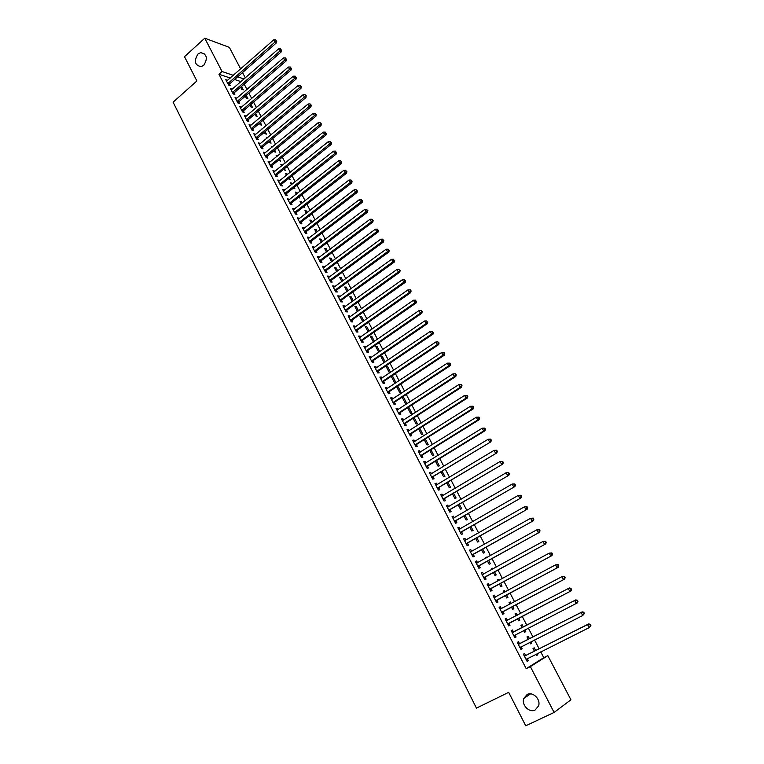 <?xml version="1.0" encoding="UTF-8"?>
<svg xmlns="http://www.w3.org/2000/svg" width="764" height="764" viewBox="0 0 764 764"><rect width="100%" height="100%" fill="white"/><g stroke="black" fill="none" stroke-linecap="round" stroke-linejoin="round"><path stroke-width="1.15" d="M527.141 694.476C532.804 691.324 540.893 699.28 538.601 705.831L535.125 710.014C529.337 713.156 521.325 704.971 523.76 698.487L527.141 694.476M197.952 54.053L200.712 52.62C206.977 54.139 207.98 58.37 203.74 65.303L201.113 66.688C194.772 65.284 193.722 61.072 197.952 54.053M230.27 78.043L218.953 74.251L526.205 668.672L543.777 657.67L540.75 651.873M539.145 648.798L534.533 639.974M532.947 636.947L528.344 628.132M526.788 625.153L522.194 616.357M520.666 613.416L516.101 604.677M514.554 601.726L510.027 593.065M508.48 590.094L504.001 581.519M502.435 578.529L498.004 570.03M496.428 567.031L492.035 558.608M490.459 555.59L486.105 547.253M484.51 544.216L480.203 535.956M478.598 532.9L474.329 524.715M472.725 521.64L468.494 513.542M466.88 510.447L462.688 502.425M461.064 499.322L456.91 491.367M455.277 488.244L451.161 480.365M449.528 477.233L445.45 469.43M443.808 466.279L439.768 458.553M438.116 455.382L434.114 447.733M432.453 444.553L428.489 436.96M426.828 433.771L422.903 426.255M421.222 423.046L417.335 415.606M415.654 412.379L411.806 405.006M410.106 401.768L406.295 394.472M404.595 391.216L400.823 383.986M399.114 380.72L395.37 373.548M393.661 370.273L389.955 363.177M388.236 359.882L384.559 352.853M382.831 349.549L379.192 342.587M377.464 339.264L373.863 332.369M372.116 329.036L368.554 322.207M366.806 318.865L363.272 312.094M361.515 308.742L358.02 302.038M356.253 298.667L352.787 292.029M351.02 288.649L347.591 282.069M345.815 278.679L342.415 272.165M340.639 268.766L337.268 262.31M335.482 258.901L332.139 252.502M330.354 249.083L327.049 242.751M325.254 239.313L321.978 233.039M320.173 229.592L316.936 223.384M315.121 219.927L311.913 213.777M310.098 210.301L306.918 204.208M305.103 200.731L301.952 194.696M300.128 191.201L297.005 185.232M295.171 181.727L292.077 175.806M290.244 172.301L287.188 166.437M285.344 162.913L282.317 157.107M280.464 153.574L277.466 147.824M275.613 144.281L272.643 138.59M270.79 135.037L267.839 129.403M265.977 125.84L263.064 120.254M261.202 116.682L258.308 111.152M256.437 107.571L253.581 102.099M251.7 98.508L248.873 93.084M246.992 89.483L244.184 84.116M543.777 657.67L547.826 655.655L570.928 699.786L554.11 712.44L530.359 666.609L547.826 655.655M554.11 712.44L525.737 725.8L508.671 692.346L476.449 708.123L173.094 102.204L196.883 80.965L184.496 56.689L204.771 38.2L229.372 47.378L240.65 68.922M242.541 72.542L245.33 77.861M529.462 638.723L528.163 636.24L526.979 636.909L528.239 639.344M531.037 641.741L531.773 643.164L530.598 643.851L529.815 642.362M519.501 643.594L518.508 641.693L517.276 642.39L520.943 649.476L522.175 648.76L521.182 646.85M515.012 613.941L516.216 613.311L515.003 613.931L516.006 615.851M516.216 613.311L517.209 615.221M518.737 618.152L519.787 620.167L518.584 620.798L519.787 620.167M517.534 618.783L518.584 620.798M505.138 618.955L506.389 618.305L505.128 618.945L508.757 625.945L510.008 625.296L508.757 625.945M506.389 618.305L507.363 620.187M509.034 623.405L510.008 625.296M503.199 591.269L504.393 590.629L503.161 591.193L503.877 592.568M504.393 590.629L505.061 591.928M506.608 594.898L507.926 597.41L506.704 597.983L505.424 595.528M493.162 595.834L494.394 595.166L493.114 595.748L496.705 602.681L497.975 602.08L497.011 600.217M494.394 595.166L495.359 597.037M491.519 568.836L492.694 568.196L491.443 568.693L491.873 569.533M492.694 568.196L493.047 568.884M494.614 571.883L496.189 574.9L494.948 575.416L493.439 572.532M481.31 572.962L482.533 572.284L481.234 572.809L484.787 579.666L486.076 579.131L485.121 577.278M482.533 572.284L483.488 574.127M479.954 546.652L481.119 545.993L480.012 546.747M482.752 549.125L484.577 552.63L483.316 553.098L481.587 549.784M469.593 550.338L470.796 549.65L469.488 550.118L472.992 556.899L474.31 556.421L473.355 554.588M470.796 549.65L471.713 551.417M471.016 526.616L473.088 530.588L471.808 531.009L469.87 527.284M457.999 527.953L459.193 527.265L457.856 527.676L461.332 534.38L462.659 533.95L461.723 532.145M459.193 527.265L460.062 528.936M459.412 504.345L461.723 508.786L460.425 509.149L458.266 505.023M446.529 505.806L447.714 505.109L446.357 505.472L449.795 512.109L451.142 511.727L450.216 509.941M447.714 505.109L448.535 506.704M447.924 482.323L450.473 487.212L449.156 487.527L446.797 483.001M435.184 483.898L436.349 483.192L434.974 483.507L438.374 490.068L439.749 489.743L438.832 487.976M436.349 483.192L437.132 484.71M436.559 460.52L439.348 465.859L438.011 466.126L435.451 461.208M423.953 462.22L425.109 461.513L423.714 461.771L427.086 468.265L428.47 467.988L427.563 466.241M425.109 461.513L425.854 462.946M425.319 438.956L428.327 444.734L426.971 444.944L424.221 439.653M412.846 440.78L413.993 440.054L412.579 440.265L415.902 446.692L417.316 446.472L416.418 444.734M413.993 440.054L414.69 441.411M414.193 417.621L417.43 423.819L416.055 423.982L413.104 418.319M401.854 419.551L402.981 418.825L401.558 418.978L404.853 425.338L406.276 425.166L405.388 423.457M402.981 418.825L403.65 420.104M402.341 397.662L403.421 396.955L402.38 397.032M403.421 396.955L406.639 403.125L405.254 403.239L402.112 397.213M390.967 398.55L392.094 397.815L390.643 397.92L393.909 404.223L395.351 404.099L394.472 402.399M392.094 397.815L392.715 399.018M392.772 376.528L391.369 376.585L394.549 382.707L395.962 382.63L392.772 376.528L391.703 377.244M380.205 377.769L381.312 377.024L379.851 377.082L383.079 383.318L384.54 383.241L383.662 381.561M381.312 377.024L381.904 378.161M381.179 357.036L382.239 356.31L380.806 356.33L383.967 362.384L384.559 362.375M382.239 356.31L385.18 361.955M369.547 357.199L370.645 356.444L369.174 356.463L372.364 362.623L373.835 362.594L372.975 360.933M370.645 356.444L371.199 357.504M370.76 337.029L371.801 336.294L370.359 336.275L373.386 342.081M371.801 336.294L374.446 341.355M359.004 336.838L360.092 336.074L358.593 336.055L361.754 342.148L363.244 342.167L362.394 340.524M360.092 336.074L360.608 337.067M360.436 317.222L361.477 316.487L360.016 316.411L362.776 321.701M361.477 316.487L363.817 320.966M348.565 316.688L349.645 315.924L348.136 315.847L351.259 321.883L352.767 321.95L351.917 320.317M349.645 315.924L350.122 316.84M350.227 297.607L351.249 296.871L349.778 296.757L352.271 301.532M351.249 296.871L353.293 300.796M338.232 296.738L339.302 295.964L337.774 295.849L340.868 301.828L342.387 301.933L341.556 300.319M339.302 295.964L339.741 296.824M340.114 278.192L341.126 277.447L339.646 277.294L341.871 281.572M341.126 277.447L342.883 280.827M328.004 276.988L329.055 276.215L327.517 276.052L330.583 281.973L332.12 282.117L331.289 280.522M329.055 276.215L329.465 276.998M330.096 258.977L331.108 258.222L329.599 258.031L331.576 261.804M331.108 258.222L332.579 261.059M317.881 257.439L318.922 256.656L317.375 256.465L320.402 262.319L321.95 262.501L321.138 260.925M318.922 256.656L319.295 257.382M320.183 239.944L321.176 239.18L319.667 238.951L321.386 242.245M321.176 239.18L322.379 241.491M307.854 238.091L308.885 237.298L307.319 237.06L310.327 242.857L311.884 243.086L311.082 241.529M308.885 237.298L309.229 237.957M310.365 221.092L311.349 220.328L309.821 220.061L311.292 222.878M311.349 220.328L312.285 222.114M297.931 218.934L298.953 218.132L297.377 217.855L300.347 223.594L301.923 223.862L301.121 222.314M298.953 218.132L299.268 218.733M300.644 202.431L301.618 201.658L300.08 201.352L301.303 203.711M301.618 201.658L302.286 202.938M304.101 206.414L304.53 207.245L303.337 207.015M288.104 199.958L289.117 199.156L287.522 198.841L290.473 204.523L292.058 204.828L291.265 203.3M289.117 199.156L289.394 199.7M291.008 183.943L291.982 183.169L290.425 182.825L291.418 184.726M291.982 183.169L292.383 183.952M294.207 187.447L294.866 188.698L293.242 188.221M278.373 181.183L279.376 180.371L277.771 180.017L280.684 185.642L282.288 185.986L281.505 184.468M279.376 180.371L279.624 180.848M281.477 165.635L282.432 164.862L280.865 164.48L281.629 165.931M284.418 168.672L285.287 170.334L283.463 169.446M268.737 162.579L269.73 161.767L268.116 161.376L271 166.944L272.614 167.326L271.841 165.826M272.738 146.659L271.401 146.306L271.936 147.328M274.725 150.078L275.804 152.151L274.238 151.74L273.779 150.861M259.206 144.157L260.18 143.345L258.557 142.916L261.412 148.436L263.036 148.856L262.272 147.366M262.778 128.524L262.033 128.314L262.338 128.896M265.127 131.666L266.416 134.139L264.831 133.69L264.191 132.458M249.752 125.926L250.726 125.095L249.083 124.637L251.919 130.1L253.552 130.558L252.788 129.078M255.625 113.435L257.115 116.29L255.52 115.822L254.689 114.228M240.402 107.858L241.357 107.036L239.705 106.53L242.513 111.945L244.165 112.432L243.41 110.971M246.209 95.376L247.908 98.623L246.294 98.107L245.292 96.178M231.129 89.971L232.084 89.14L230.422 88.605L233.201 93.962L234.863 94.488L234.109 93.046M240.994 81.643L234.605 79.494M226.536 81.089L227.481 80.258L225.81 79.704L228.579 85.033L230.241 85.578L229.496 84.145M241.539 86.418L243.334 89.846L241.72 89.321L240.622 87.211M235.751 98.89L236.716 98.059L235.054 97.544L237.843 102.93L239.495 103.436L238.75 101.984M250.907 104.381L252.502 107.438L250.898 106.941L249.981 105.174M245.063 116.873L246.037 116.042L244.385 115.555L247.202 120.998L248.844 121.476L248.09 120.005M260.362 122.526L261.756 125.191L260.161 124.733L259.426 123.319M254.469 135.018L255.443 134.197L253.81 133.748L256.656 139.239L258.289 139.678L257.516 138.198M267.744 137.577L266.703 137.291L267.123 138.083M269.921 140.853L271.105 143.116L269.52 142.696L268.966 141.636M263.962 153.344L264.946 152.533L263.322 152.122L266.197 157.67L267.82 158.072L267.047 156.572M276.74 156.553L277.695 155.77L276.129 155.369L276.769 156.601M279.567 159.351L280.541 161.223L278.602 160.134M273.55 171.852L274.543 171.05L272.929 170.668L275.833 176.274L277.437 176.637L276.663 175.128M286.233 174.775L287.197 173.991L285.641 173.629L286.51 175.309M287.197 173.991L287.474 174.526M289.308 178.041L290.062 179.492L288.334 178.814M283.224 190.551L284.237 189.739L282.632 189.405L285.564 195.059L287.159 195.383L286.376 193.865M284.237 189.739L284.494 190.246M295.811 193.168L296.785 192.394L295.238 192.07L296.346 194.19M296.785 192.394L297.32 193.426M299.144 196.911L299.679 197.943L298.208 197.647M293.004 209.422L294.025 208.62L292.44 208.324L295.401 214.035L296.976 214.321L296.184 212.784M294.025 208.62L294.321 209.193M305.485 211.733L306.469 210.969L304.941 210.683L306.288 213.271M306.469 210.969L307.271 212.507M309.076 215.973L309.391 216.584L308.503 216.422M302.878 228.484L303.91 227.691L302.334 227.433L305.323 233.201L306.889 233.45L306.087 231.893M303.91 227.691L304.234 228.321M315.255 230.489L316.248 229.735L314.73 229.477L316.325 232.542M316.248 229.735L317.318 231.778M312.858 247.746L313.889 246.953L312.333 246.734L315.351 252.569L316.907 252.769L316.095 251.203M313.889 246.953L314.252 247.651M325.13 249.436L326.132 248.682L324.624 248.462L326.467 252.005M326.132 248.682L327.469 251.251M322.933 267.19L323.974 266.416L322.437 266.235L325.483 272.118L327.021 272.29L326.199 270.704M323.974 266.416L324.366 267.171M335.09 268.556L336.103 267.811L334.613 267.639L336.704 271.659M336.103 267.811L337.717 270.914M333.104 286.844L334.164 286.061L332.636 285.927L335.711 291.877L337.239 292.001L336.408 290.396M334.164 286.061L334.594 286.882M345.156 287.875L346.178 287.13L344.698 287.006L347.057 291.523M346.178 287.13L348.078 290.778M343.389 306.689L344.459 305.915L342.94 305.82L346.054 311.836L347.563 311.913L346.722 310.289M344.459 305.915L344.917 306.803M355.317 307.386L356.349 306.651L354.888 306.565L357.504 311.588M356.349 306.651L358.545 310.852M353.77 326.734L354.849 325.97L353.35 325.922L356.492 331.996L357.991 332.034L357.141 330.392M354.849 325.97L355.346 326.935M365.584 327.097L366.624 326.362L365.173 326.314L368.067 331.863M366.624 326.362L369.117 331.137M364.266 346.99L365.354 346.235L363.874 346.226L367.045 352.366L368.525 352.357L367.675 350.705M365.354 346.235L365.889 347.267M375.955 346.999L377.005 346.283L375.573 346.273L378.81 352.299M377.005 346.283L379.794 351.631M374.866 367.455L375.964 366.71L374.494 366.749L377.712 372.947L379.173 372.889L378.304 371.218M375.964 366.71L376.537 367.809M386.431 367.112L387.491 366.395L386.078 366.433L389.248 372.517L390.375 372.479M387.491 366.395L390.585 372.335M385.572 388.131L386.689 387.396L385.237 387.482L388.475 393.737L389.926 393.641L389.057 391.951M386.689 387.396L387.3 388.561M398.082 386.718L396.688 386.794L399.887 392.944L401.281 392.849L398.082 386.718L397.013 387.424M396.401 409.026L397.519 408.291L396.086 408.425L399.362 414.757L400.794 414.604L399.916 412.904M397.519 408.291L398.168 409.533M407.699 407.947L408.282 407.288M408.788 407.241L412.016 413.439L410.64 413.582L407.594 407.737M407.336 430.142L408.473 429.416L407.05 429.597L410.363 435.986L411.777 435.795L410.889 434.067M408.473 429.416L409.151 430.734M419.742 428.26L422.864 434.248L421.499 434.439L418.643 428.957M418.385 451.476L419.531 450.75L418.137 450.989L421.48 457.445L422.874 457.197L421.976 455.459M419.531 450.75L420.257 452.154M430.925 449.709L433.828 455.268L432.481 455.506L429.817 450.397M429.549 473.031L430.715 472.324L429.33 472.61L432.711 479.133L434.095 478.837L433.178 477.08M430.715 472.324L431.479 473.795M442.232 471.388L444.896 476.507L443.569 476.793L441.105 472.076M440.838 494.824L442.012 494.127L440.647 494.461L444.065 501.06L445.431 500.706L444.505 498.93M442.012 494.127L442.824 495.683M453.654 493.305L456.089 497.975L454.771 498.309L452.517 493.974M452.25 516.846L453.434 516.158L452.087 516.54L455.545 523.216L456.891 522.815L455.955 521.019M453.434 516.158L454.284 517.791M465.2 515.452L467.396 519.663L466.097 520.045L464.054 516.12M463.777 539.117L464.98 538.429L463.652 538.868L467.148 545.611L468.466 545.152L467.53 543.338M464.98 538.429L465.868 540.148M476.87 537.846L478.818 541.581L477.548 542.02L475.714 538.496M475.437 561.616L476.65 560.938L475.342 561.435L478.875 568.254L480.174 567.738L479.219 565.904M476.65 560.938L477.586 562.743M485.723 557.71L486.888 557.061L485.627 557.539L485.923 558.112M488.673 560.48L490.364 563.736L489.113 564.224L487.499 561.129M487.222 584.364L488.444 583.696L487.165 584.25L490.727 591.145L492.006 590.572L491.051 588.719M488.444 583.696L489.409 585.549M497.345 580.029L498.529 579.379L497.288 579.914L497.861 581.012M498.529 579.379L499.045 580.373M500.601 583.362L502.043 586.122L500.802 586.676L499.417 584.002M499.131 607.361L500.372 606.702L499.112 607.313L502.722 614.285L503.973 613.654L502.999 611.783M500.372 606.702L501.346 608.574M509.091 602.576L510.285 601.946L509.063 602.529L509.922 604.171M510.285 601.946L511.116 603.541M512.654 606.492L513.838 608.755L512.625 609.357L511.46 607.122M513.408 631.857L512.434 629.966L511.183 630.634L514.841 637.682L516.072 636.995L515.089 635.094M523.321 626.948L522.175 624.742L520.972 625.391L522.108 627.569M524.868 629.918L525.766 631.637L524.572 632.296L523.655 630.539M525.613 655.397L524.62 653.487L523.397 654.213L527.093 661.337L528.306 660.593L527.313 658.673M535.631 650.565L534.189 647.796L533.014 648.493L534.408 651.176M537.235 653.64L537.818 654.758L536.653 655.474L536.013 654.251M526.205 668.672L530.359 666.609M218.953 74.251L222.037 71.51L204.771 38.2M244.041 78.998L237.652 76.82M233.335 75.359L222.037 71.51M514.812 637.634L516.072 636.995M524.553 632.258L525.766 631.637M520.905 649.4L522.175 648.76M530.56 643.785L531.773 643.164M527.036 661.223L528.306 660.593M536.595 655.369L537.818 654.758M228.169 83.123L229.84 83.677L276.549 42.746L274.944 42.096L227.825 83.591M276.11 40.693L275.632 39.795L276.11 40.693L274.944 42.096L273.732 39.852L226.555 81.137M229.84 83.677L228.923 85.148M276.549 42.746L276.759 40.96M275.632 39.795L273.732 39.852M232.791 92.043L234.452 92.578L281.391 51.761L279.786 51.14L232.447 92.511M280.961 49.727L280.474 48.82L280.961 49.727L279.786 51.14L278.573 48.877L231.167 90.047M234.452 92.578L233.526 94.067M281.391 51.761L281.601 49.975M280.474 48.82L278.573 48.877M237.432 101.01L239.094 101.516L286.261 60.824L284.666 60.213L237.088 101.478M285.841 58.799L285.354 57.892L285.841 58.799L284.666 60.213L283.444 57.94L235.809 98.995M239.094 101.516L238.148 103.025M286.261 60.824L286.481 59.048M285.354 57.892L283.444 57.94M242.102 110.016L243.754 110.513L291.151 69.935L289.566 69.343L241.758 110.484M290.74 67.92L290.244 67.003L290.74 67.92L289.566 69.343L288.334 67.051L240.469 107.991M243.754 110.513L242.799 112.031M291.151 69.935L291.37 68.158M290.244 67.003L288.334 67.051M246.791 119.06L248.434 119.537L296.069 79.084L294.484 78.511L246.438 119.528M295.658 77.078L295.171 76.161L295.658 77.078L294.484 78.511L293.252 76.209L245.148 117.026M248.434 119.537L247.469 121.075M296.069 79.084L296.298 77.317M295.171 76.161L293.252 76.209M251.499 128.151L253.142 128.619L301.006 88.28L299.431 87.726L251.155 128.619M300.605 86.294L300.118 85.367L300.605 86.294L299.431 87.726L298.189 85.415L249.847 126.108M253.142 128.619L252.158 130.167M301.006 88.28L301.236 86.513M300.118 85.367L298.189 85.415M256.236 137.291L257.869 137.74L305.972 97.525L304.397 96.99L255.883 137.759M305.581 95.548L305.084 94.621L305.581 95.548L304.397 96.99L303.155 94.669L254.574 135.228M257.869 137.74L256.876 139.306M305.972 97.525L306.211 95.767M305.084 94.621L303.155 94.669M260.992 146.478L262.625 146.898L310.958 106.817L309.401 106.291L260.639 146.946M310.576 104.849L310.079 103.914L310.576 104.849L309.401 106.291L308.15 103.961L259.321 144.396M262.625 146.898L261.613 148.483M310.958 106.817L311.206 105.06M310.079 103.914L308.15 103.961M265.776 155.703L267.4 156.114L315.971 116.157L314.415 115.65L265.423 156.171M315.599 114.199L315.102 113.263L315.599 114.199L314.415 115.65L313.164 113.311L264.096 153.612M267.4 156.114L266.369 157.709M315.971 116.157L316.229 114.399M315.102 113.263L313.164 113.311M270.58 164.976L272.194 165.368L321.014 125.535L319.467 125.057L270.227 165.444M320.651 123.596L320.145 122.651L320.651 123.596L319.467 125.057L318.196 122.698L268.899 162.875M272.194 165.368L271.153 166.982M321.014 125.535L321.272 123.787M320.145 122.651L318.196 122.698M275.412 174.297L277.017 174.66L326.075 134.97L324.538 134.502L275.05 174.755M325.722 133.031L325.216 132.086L325.722 133.031L324.538 134.502L323.267 132.134L273.713 172.177M277.017 174.66L275.957 176.303M326.075 134.97L326.343 133.222M325.216 132.086L323.267 132.134M280.264 183.656L281.859 184.009L331.165 144.444L329.637 144.004L279.901 184.124M330.822 142.524L330.315 141.579L330.822 142.524L329.637 144.004L328.358 141.617L278.554 181.536M281.859 184.009L280.789 185.662M331.165 144.444L331.442 142.706M330.315 141.579L328.358 141.617M285.134 193.072L286.729 193.397L336.284 153.975L334.756 153.545L284.771 193.531M335.95 152.065L335.434 151.11L335.95 152.065L334.756 153.545L333.476 151.157L283.425 190.933M286.729 193.397L285.641 195.078M336.284 153.975L336.561 152.237M335.434 151.11L333.476 151.157M290.034 202.527L291.628 202.842L341.432 163.544L339.913 163.143L289.671 202.995M341.097 161.653L340.582 160.698L341.097 161.653L339.913 163.143L338.614 160.736L288.314 200.378M291.628 202.842L290.521 204.532M341.432 163.544L341.709 161.815M340.582 160.698L338.614 160.736M294.961 212.039L296.547 212.325L346.598 173.17L345.089 172.788L294.598 212.497M346.283 171.289L345.758 170.324L346.283 171.289L345.089 172.788L343.79 170.372L293.233 209.861M296.547 212.325L295.42 214.044M346.598 173.17L346.885 171.451M345.758 170.324L343.79 170.372M299.908 221.589L301.484 221.856L351.793 182.844L350.284 182.481L299.545 222.047M351.478 180.982L350.962 180.008L351.478 180.982L350.284 182.481L348.986 180.046L298.18 219.402M301.484 221.856L300.347 223.585M351.793 182.844L352.08 181.125M350.962 180.008L348.986 180.046M304.884 231.186L306.459 231.435L357.017 192.566L355.518 192.222L304.521 231.645M356.712 190.713L356.186 189.739L356.712 190.713L355.518 192.222L354.209 189.778L303.146 228.99M306.459 231.435L305.304 233.163M357.017 192.566L357.313 190.857M356.186 189.739L354.209 189.778M309.888 240.832L311.445 241.071L362.26 202.336L360.77 202.011L309.516 241.29M361.974 200.502L361.448 199.519L361.974 200.502L360.77 202.011L359.452 199.557L308.131 238.626M311.445 241.071L310.289 242.799M362.26 202.336L362.566 200.626M361.448 199.519L359.452 199.557M314.911 250.535L316.468 250.745L367.541 212.153L366.061 211.857L314.539 250.993M367.255 210.339L366.73 209.346L367.255 210.339L366.061 211.857L364.734 209.393L313.144 248.31M316.468 250.745L315.303 252.473M367.541 212.153L367.847 210.463M366.73 209.346L364.734 209.393M319.963 260.276L321.51 260.467L372.842 222.028L371.371 221.751L319.581 260.734M372.565 220.223L372.039 219.23L372.565 220.223L371.371 221.751L370.034 219.268L318.187 258.041M321.51 260.467L320.345 262.195M372.842 222.028L373.157 220.338M372.039 219.23L370.034 219.268M325.034 270.074L326.572 270.246L378.17 231.96L376.709 231.693L324.662 270.532M377.913 230.165L377.378 229.162L377.913 230.165L376.709 231.693L375.372 229.2L323.258 267.82M326.572 270.246L325.407 271.965M378.17 231.96L378.495 230.27M377.378 229.162L375.372 229.2M329.857 280.226L331.385 280.369L330.124 279.93L331.662 280.073L383.528 241.93L382.076 241.691L329.762 280.378M383.28 240.154L382.735 239.151L383.28 240.154L382.076 241.691L380.73 239.189L328.348 277.647M331.385 280.369L330.487 281.792M383.528 241.93L383.862 240.249M382.735 239.151L380.73 239.189M335.262 289.814L336.79 289.938L388.914 251.958L387.463 251.738L334.88 290.272M388.675 250.191L388.131 249.188L388.675 250.191L387.463 251.738L386.116 249.226L333.467 287.531M336.79 289.938L335.606 291.667M388.914 251.958L389.248 250.286M388.131 249.188L386.116 249.226M340.419 299.755L341.938 299.86L394.329 262.042L392.887 261.842L340.037 300.214M394.09 260.285L393.555 259.273L394.09 260.285L392.887 261.842L391.531 259.311L338.605 297.463M341.938 299.86L340.744 301.589M394.329 262.042L394.673 260.371M393.555 259.273L391.531 259.311M345.595 309.754L347.104 309.84L399.773 272.175L398.34 272.003L345.213 310.213M399.543 270.437L398.999 269.415L399.543 270.437L398.34 272.003L396.974 269.453L343.781 307.443M347.104 309.84L345.911 311.559M399.773 272.175L400.116 270.504M398.999 269.415L396.974 269.453M350.8 319.801L352.309 319.868L405.245 282.355L403.822 282.202L350.418 320.259M405.025 280.636L404.481 279.614L405.025 280.636L403.822 282.202L402.447 279.653L348.976 317.471M352.309 319.868L351.106 321.577M405.245 282.355L405.598 280.703M404.481 279.614L402.447 279.653M356.034 329.905L357.533 329.943L410.745 292.593L409.323 292.469L355.642 330.354M410.535 290.893L411.099 290.941L410.554 289.919L409.981 289.862L410.535 290.893L409.323 292.469L407.947 289.9L354.2 327.555M357.533 329.943L356.32 331.652M410.745 292.593L411.099 290.941M409.981 289.862L407.947 289.9M361.296 340.047L362.785 340.066L416.265 302.888L414.862 302.783L360.904 340.505M416.074 301.197L415.521 300.166L416.074 301.197L414.862 302.783L413.477 300.204L359.452 337.698M362.785 340.066L361.563 341.785M416.265 302.888L416.638 301.245M415.521 300.166L413.477 300.204M366.577 350.256L368.057 350.256L421.823 313.24L420.429 313.154L366.185 350.705M421.642 311.569L422.206 311.597L421.088 310.528L421.642 311.569L420.429 313.154L419.035 310.556L364.724 347.878M368.057 350.256L366.844 351.965M421.823 313.24L422.206 311.597M421.088 310.528L419.035 310.556M371.896 360.512L373.367 360.484L427.41 323.64L426.026 323.583L371.505 360.961M427.238 321.978L426.684 320.937L427.238 321.978L426.026 323.583L424.622 320.966L370.034 358.125M373.367 360.484L372.144 362.193M427.41 323.64L427.792 322.007M426.684 320.937L424.622 320.966M377.235 370.817L378.705 370.769L433.035 334.097L431.65 334.059L376.843 371.266M432.873 332.455L432.309 331.404L432.873 332.455L431.65 334.059L430.247 331.433L375.363 368.42M378.705 370.769L377.464 372.479M433.035 334.097L433.417 332.474M432.309 331.404L430.247 331.433M382.602 381.179L384.063 381.112L438.679 344.612L437.304 344.602L382.21 381.628M438.526 342.988L439.071 342.988L437.963 341.928L438.526 342.988L437.304 344.602L435.891 341.957L380.72 378.763M384.063 381.112L382.821 382.821M438.679 344.612L439.071 342.988M437.963 341.928L435.891 341.957M388.007 391.598L389.449 391.502L444.352 355.174L442.996 355.193L387.606 392.047M444.218 353.57L444.753 353.57L444.19 352.51L443.645 352.51L444.218 353.57L442.996 355.193L441.573 352.538L386.106 389.162M389.449 391.502L388.207 393.212M444.352 355.174L444.753 353.57M443.645 352.51L441.573 352.538M393.431 402.074L394.873 401.95L450.063 365.803L448.707 365.841L393.03 402.523M449.929 364.218L448.707 365.841L447.274 363.177L449.901 363.139L449.356 363.148L449.929 364.218L450.473 364.199L449.901 363.139M391.521 399.62L447.274 363.177L449.356 363.148M394.873 401.95L393.613 403.659M450.063 365.803L450.473 364.199M398.884 412.598L400.317 412.455L455.802 376.49L454.456 376.547L398.483 413.047M455.678 374.914L454.456 376.547L453.014 373.873L455.64 373.816L455.105 373.844L455.678 374.914L456.213 374.895L455.64 373.816M396.974 410.134L453.014 373.873L455.105 373.844M400.317 412.455L399.056 414.155M455.802 376.49L456.213 374.895M404.366 423.18L405.789 423.008L461.571 387.224L460.234 387.319L403.955 423.628M461.456 385.677L460.234 387.319L458.792 384.617L461.418 384.559L460.883 384.598L461.456 385.677L461.991 385.639L461.418 384.559M402.447 420.697L458.792 384.617L460.883 384.598M405.789 423.008L404.519 424.708M461.571 387.224L461.991 385.639M409.876 433.818L411.29 433.627L467.367 398.025L466.05 398.139L409.466 434.258M467.272 396.487L466.05 398.139L464.588 395.427L467.215 395.36L466.689 395.408L467.272 396.487L467.797 396.44L467.215 395.36M407.947 431.316L464.588 395.427L466.689 395.408M411.29 433.627L410.02 435.318M467.367 398.025L467.797 396.44M415.415 444.505L416.819 444.295L473.202 408.883L471.885 409.026L415.005 444.954M473.117 407.365L471.885 409.026L470.423 406.295L473.05 406.219L472.524 406.276L473.117 407.365L473.642 407.308L473.05 406.219M413.84 441.926L470.423 406.295L472.524 406.276M416.819 444.295L415.54 445.985M473.202 408.883L473.642 407.308M420.993 455.258L422.387 455.019L479.066 419.799L477.758 419.961L420.572 455.707M478.99 418.3L477.758 419.961L476.287 417.22L478.923 417.134L478.398 417.201L478.99 418.3L479.505 418.233L478.923 417.134M419.035 452.727L476.287 417.22L478.398 417.201M422.387 455.019L421.098 456.71M419.006 452.67L419.512 452.613M479.066 419.799L479.505 418.233M426.589 466.069L427.974 465.801L484.959 430.772L483.66 430.963L426.169 466.508M484.892 429.292L483.66 430.963L482.189 428.212L484.815 428.117L484.3 428.184L484.892 429.292L485.407 429.215L484.815 428.117M424.622 463.519L482.189 428.212L484.3 428.184M427.974 465.801L426.684 467.492M424.583 463.433L425.185 463.356M484.959 430.772L485.407 429.215M432.214 476.927L490.88 441.812L431.803 477.376M490.832 440.341L489.6 442.031L488.11 439.252L490.755 439.147L490.24 439.233L490.832 440.341L491.347 440.255L490.755 439.147M430.247 474.368L488.11 439.252L490.24 439.233M433.599 476.64L432.3 478.331M430.18 474.253L430.877 474.167M490.88 441.812L491.347 440.255M437.877 487.852L496.839 452.909L437.457 488.291M496.81 451.457L495.569 453.147L494.079 450.359L496.715 450.244L496.208 450.34L496.81 451.457L497.316 451.362L496.715 450.244M435.891 485.274L494.079 450.359L496.208 450.34M439.243 487.537L437.944 489.227M435.814 485.121L436.597 485.035M496.839 452.909L497.316 451.362M443.569 498.835L502.836 464.063L443.149 499.274M502.808 462.631L501.576 464.331L500.067 461.532L502.712 461.408L502.206 461.513L502.808 462.631L503.314 462.526L502.712 461.408M441.573 496.237L500.067 461.532L502.206 461.513M444.925 498.491L443.617 500.181M441.477 496.056L442.346 495.96M502.836 464.063L503.314 462.526M449.289 509.874L508.862 475.275L448.86 510.314M508.843 473.871L507.611 475.58L506.102 472.763L508.738 472.629L508.241 472.744L508.843 473.871L509.349 473.747L508.738 472.629M447.284 507.258L506.102 472.763L508.241 472.744M450.636 509.502L449.318 511.192M447.169 507.038L448.134 506.943M508.862 475.275L509.349 473.747M455.038 520.972L514.917 486.563L454.609 521.411M514.917 485.169L513.675 486.888L512.157 484.051L514.802 483.908L514.306 484.032L514.917 485.169L515.413 485.035L514.802 483.908M453.023 518.345L512.157 484.051L514.306 484.032M456.375 520.58L455.048 522.261M452.89 518.087L453.95 517.992M514.917 486.563L515.413 485.035M460.816 532.136L521.01 497.899L460.396 532.575M521.019 496.533L519.778 498.252L518.25 495.406L520.905 495.253L520.408 495.387L521.019 496.533L521.516 496.39L520.905 495.253M458.792 529.481L518.25 495.406L520.408 495.387M462.153 531.715L460.816 533.387M458.648 529.204L459.794 529.099M521.01 497.899L521.516 496.39M466.632 543.357L527.131 509.301L466.202 543.787M527.16 507.955L525.918 509.684L524.381 506.828L527.026 506.656L526.549 506.809L527.16 507.955L527.647 507.802L527.026 506.656M464.598 540.683L524.381 506.828L526.549 506.809M467.96 542.908L466.613 544.579M464.426 540.368L465.677 540.263M527.131 509.301L527.647 507.802M472.477 554.635L533.291 520.771L472.047 555.075M533.329 519.444L532.088 521.182L530.541 518.307L533.196 518.126L532.718 518.288L533.329 519.444L533.816 519.281L533.196 518.126M470.433 551.952L530.541 518.307L532.718 518.288M473.795 554.158L472.438 555.829M470.252 551.598L471.589 551.493M533.291 520.771L533.816 519.281M478.359 565.981L539.489 532.307L477.92 566.41M539.537 530.999L538.295 532.747L536.739 529.853L539.394 529.662L538.916 529.834L539.537 530.999L540.014 530.818L539.394 529.662M476.297 563.269L536.739 529.853L538.916 529.834M479.658 565.475L478.302 567.146M476.096 562.887L477.529 562.781M539.489 532.307L540.014 530.818M484.261 577.383L545.716 543.901L483.832 577.813M545.783 542.612L544.531 544.369L542.975 541.456L545.63 541.265L545.152 541.447L545.783 542.612L546.25 542.43L545.63 541.265M482.189 574.662L542.975 541.456L545.152 541.447M485.56 576.849L484.195 578.52M481.969 574.232L483.507 574.127M545.716 543.901L546.25 542.43M490.211 588.853L551.98 555.562L489.762 589.283M552.057 554.292L550.806 556.068L549.24 553.136L551.894 552.926L551.427 553.126L552.057 554.292L552.525 554.101L551.894 552.926M488.12 586.103L549.24 553.136L551.427 553.126M491.491 588.29L490.116 589.951M487.881 585.644L489.514 585.539M551.98 555.562L552.525 554.101M496.18 600.38L558.283 567.289L495.74 600.81M558.369 566.048L557.118 567.824L555.543 564.873L558.197 564.653L557.739 564.863L558.369 566.048L558.828 565.837L558.197 564.653M494.088 597.62L555.543 564.873L557.739 564.863M497.45 599.788L496.075 601.449M493.831 597.123L495.559 597.018L494.27 597.61M558.283 567.289L558.828 565.837M502.187 611.974L564.615 579.083L501.738 612.403M564.72 577.861L563.469 579.647L561.874 576.686L564.539 576.457L564.08 576.677L564.72 577.861L565.179 577.632L564.539 576.457M500.076 609.194L561.874 576.686L564.08 576.677M503.447 611.353L502.063 613.014M499.809 608.66L501.652 608.555M564.615 579.083L565.179 577.632M508.222 623.625L570.985 590.944L507.783 624.054M571.1 589.741L569.849 591.537L568.254 588.557L569.39 587.974L570.918 588.318L570.46 588.547L571.1 589.741L571.558 589.502L570.918 588.318M506.112 620.826L568.254 588.557L570.46 588.547M509.473 622.975L508.079 624.637M505.816 620.263L507.831 620.12M570.985 590.944L571.558 589.502M577.966 601.44L577.326 600.246L576.877 600.494L577.517 601.688L577.966 601.44L577.393 602.872L513.847 635.772M577.517 601.688L576.266 603.493L574.662 600.494L575.789 599.883L514.019 631.742L511.861 631.923M512.166 632.535L574.662 600.494L576.877 600.494M515.318 634.827L514.134 636.326M577.326 600.246L575.789 599.883M584.422 613.444L583.772 612.241L583.982 613.702L584.422 613.444L582.722 615.517L519.959 647.557M583.982 613.702L582.722 615.517L581.108 612.508L582.216 611.859L520.103 643.479L517.935 643.651M518.269 644.3L581.108 612.508L583.333 612.499M521.325 646.669L520.227 648.082M583.772 612.241L582.216 611.859M590.906 625.525L590.257 624.312L589.818 624.58L590.476 625.792L590.906 625.525L589.216 627.616L526.09 659.408M590.476 625.792L589.216 627.616L587.592 624.589L588.691 623.911L526.224 655.283L524.037 655.445M524.39 656.133L587.592 624.589L589.818 624.58M527.399 658.558L526.348 659.895M590.257 624.312L588.691 623.911M227.911 83.448L229.582 83.992M232.533 92.358L234.195 92.893M237.174 101.325L238.836 101.832M241.844 110.331L243.496 110.828M246.533 119.375L248.176 119.852M251.241 128.467L252.874 128.935M255.978 137.606L257.611 138.045M260.734 146.793L262.358 147.213M265.509 156.018L267.133 156.419M270.313 165.291L271.927 165.673M275.145 174.612L276.749 174.975M279.987 183.971L281.591 184.325M284.867 193.378L286.462 193.712M289.766 202.842L291.351 203.148M294.694 212.344L296.27 212.631M299.641 221.894L301.217 222.171M304.607 231.492L306.183 231.75M309.611 241.147L311.168 241.376M314.634 250.84L316.191 251.05M319.677 260.581L321.233 260.772M324.757 270.38L326.295 270.551M334.976 290.119L336.504 290.244M340.133 300.061L341.651 300.166M345.309 310.06L346.818 310.146M350.514 320.106L352.023 320.164M355.747 330.201L357.246 330.249M361 340.352L362.489 340.372M366.29 350.552L367.771 350.552M371.6 360.809L373.071 360.789M376.938 371.123L378.409 371.075M382.306 381.484L383.767 381.408M387.701 391.903L389.153 391.798M393.126 402.37L394.568 402.246M398.579 412.894L400.011 412.751M404.06 423.476L405.483 423.304M409.571 434.114L410.984 433.923M415.11 444.801L416.514 444.591L415.119 444.791M420.678 455.554L422.081 455.315M426.274 466.365L427.668 466.097M431.908 477.223L433.283 476.927M437.562 488.148L438.937 487.824M443.254 499.131L444.61 498.777M448.974 510.171L450.321 509.798M454.723 521.268L456.06 520.867M460.501 532.422L461.828 532.002M466.317 543.643L467.635 543.194M470.605 551.933L471.121 551.751M472.152 554.922L473.47 554.444M476.478 563.259L477.08 563.03M478.035 566.267L479.334 565.761M482.37 574.643L483.115 574.347M483.937 577.67L485.226 577.135M488.301 586.093L489.266 585.673M489.877 589.13L491.156 588.566M495.846 600.657L497.125 600.074M500.267 609.185L501.528 608.564M501.852 612.25L503.113 611.63M506.293 620.817L507.544 620.177M507.888 623.911L509.139 623.262M512.357 632.525L513.599 631.857M512.778 632.411L514.019 631.742M513.962 635.629L515.203 634.951M518.45 644.291L519.682 643.594M518.88 644.186L520.103 643.479M520.074 647.414L521.296 646.707M524.581 656.123L525.804 655.397M525.011 656.018L526.224 655.283M526.205 659.265L527.217 658.654M200.712 52.62L204.876 54.101M523.76 698.487L530.56 693.855M335.234 289.833L336.762 289.967M340.362 299.794L341.89 299.899M345.529 309.812L347.037 309.897M350.714 319.868L352.214 319.935M355.928 329.991L357.418 330.029M361.162 340.152L362.652 340.171M366.433 350.38L367.914 350.37M371.734 360.646L373.204 360.627M377.053 370.979L378.514 370.932M382.401 381.36L383.862 381.284M387.787 391.789L389.229 391.693M393.193 402.284L394.635 402.16M398.627 412.827L400.059 412.684M404.099 423.428L405.522 423.256M409.59 434.086L411.013 433.895"/></g></svg>
